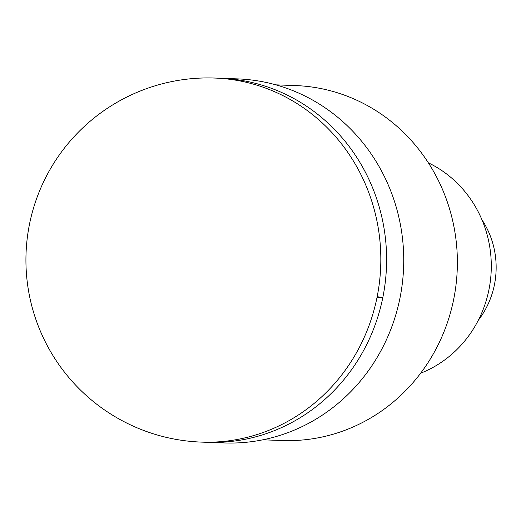<?xml version="1.0" encoding="UTF-8"?>
<svg xmlns="http://www.w3.org/2000/svg" width="521" height="521" viewBox="0 0 521 521"><rect width="100%" height="100%" fill="white"/><g stroke="black" fill="none" stroke-linecap="round" stroke-linejoin="round"><path stroke-width="0.78" d="M420.642 373.212A113.897 108.01 -87.9 0 0 487.695 295.244A113.897 108.01 -87.9 0 0 428.36 162.832M262.831 439.809L282.428 440.525A177.596 168.42 -87.9 0 0 451.759 307.859A177.596 168.42 -87.9 0 0 295.459 85.568L275.863 84.851M201.399 442.108L224.31 442.948A182.155 172.738 -87.9 0 0 397.979 306.882A182.155 172.738 -87.9 0 0 237.674 78.892L220.539 78.261A182.155 172.738 92.1 0 1 386.478 266.628A182.155 172.738 92.1 0 1 207.176 442.322A182.155 172.738 -87.9 0 0 386.478 266.628A182.155 172.738 -87.9 0 0 220.539 78.261L214.763 78.052A182.155 182.155 0 0 0 26.05 253.395A182.155 182.155 0 0 0 201.399 442.108A182.155 172.738 -87.9 0 0 376.983 297.615A182.155 172.738 -87.9 0 0 214.763 78.052M478.278 320.33A83.484 79.172 -87.9 0 0 493.511 288.81A83.484 79.172 -87.9 0 0 481.964 219.797M377.191 296.592L382.759 297.83L376.983 297.615"/></g></svg>

